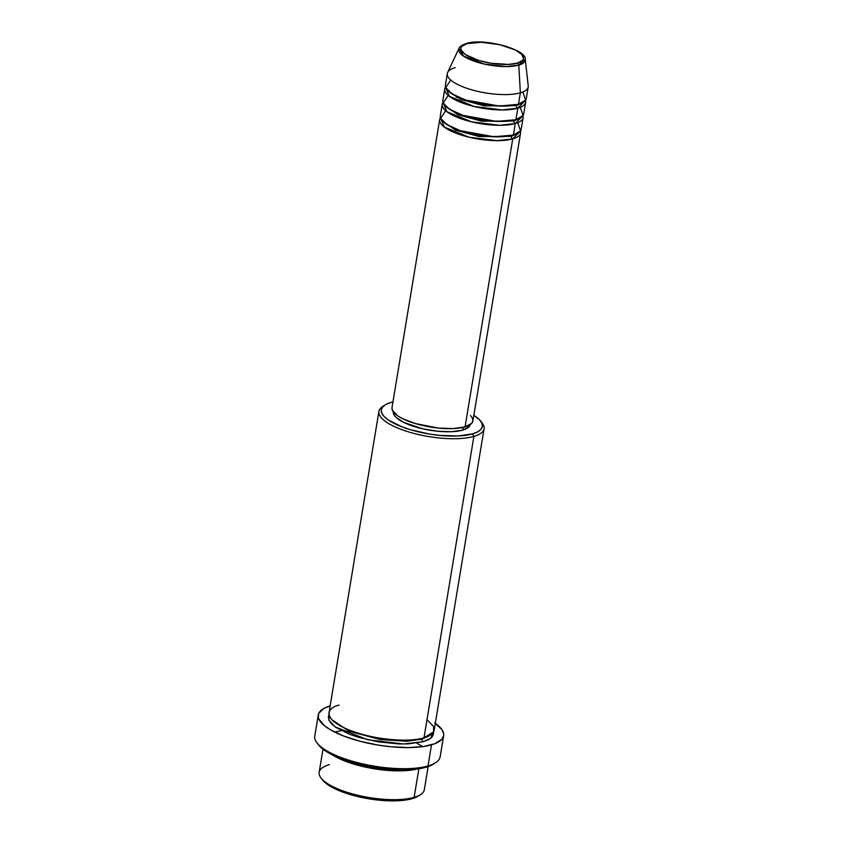 <?xml version="1.0" encoding="UTF-8"?>
<svg xmlns="http://www.w3.org/2000/svg" width="843" height="843" viewBox="0 0 843 843"><rect width="100%" height="100%" fill="white"/><g stroke="black" fill="none" stroke-linecap="round" stroke-linejoin="round"><path stroke-width="1.26" d="M517.444 63.099C513.018 65.048 492.544 65.849 473.608 58.715C455.188 51.434 460.51 44.795 466.959 43.615A2.055 1.623 -106.1 0 0 466.074 43.573A2.055 1.623 73.9 0 1 466.959 43.615L481.543 42.287L499.72 44.679L515.368 50L521.691 54.31L523.524 58.483L522.639 60.306L517.444 63.099L508.413 64.405L490.763 63.214L478.898 60.506L465.368 54.574L461.205 50.253L460.889 48.23L461.774 46.407L466.959 43.615C471.385 41.665 491.859 40.864 510.795 47.998C529.225 55.28 523.893 61.918 517.444 63.099A2.055 1.623 73.9 0 1 518.782 65.122A2.055 1.623 -106.1 0 0 517.444 63.099M447.306 73.541L445.399 85.059A40.991 12.877 9.4 0 0 472.206 101.992A40.991 12.877 9.4 0 0 518.456 104.332L520.363 92.814A40.991 12.877 9.4 0 1 472.438 90.022A40.991 12.877 9.4 0 1 447.654 72.445L458.992 48.367L463.492 56.102L484.135 64.026L506.369 66.586L518.782 65.122A33.709 10.59 -170.6 0 1 479.372 62.825A33.709 10.59 -170.6 0 1 458.992 48.367C459.077 46.934 461.437 45.332 466.074 43.573C483.46 37.471 527.265 49.705 525.252 59.337A33.709 10.59 -170.6 0 1 518.782 65.122L520.363 92.814L518.782 65.122L525.252 59.337L528.224 85.775A40.991 12.877 9.4 0 1 520.363 92.814A40.991 12.877 -170.6 0 1 474.114 90.475A40.991 12.877 -170.6 0 1 447.306 73.541A40.991 12.877 -170.6 0 1 455.146 67.651M520.426 131.013L512.734 138.895A2.055 1.623 73.9 0 1 511.416 136.345L517.022 133.668L511.416 136.345A2.055 1.623 73.9 0 1 511.806 135.46A2.055 1.623 -106.1 0 0 511.416 136.345L479.172 136.577L455.547 130.128L442.828 121.381L455.547 130.128L479.172 136.577L511.416 136.345A2.055 1.623 -106.1 0 0 512.734 138.895A40.991 12.877 -170.6 0 1 466.495 136.555A40.991 12.877 -170.6 0 1 439.677 119.622A40.991 12.877 -170.6 0 1 440.467 117.778L444.261 127.019L468.961 137.177L497.043 140.665L512.734 138.895L465.062 426.885L512.734 138.895A40.991 12.877 -170.6 0 0 520.574 133.004A40.991 12.877 -170.6 0 0 520.426 131.013M445.673 110.749L440.657 118.326L446.727 124.469L460.331 130.686L494.061 136.756L513.366 135.059L515.273 123.531L513.366 135.059A40.991 12.877 9.4 0 0 521.206 129.169L523.113 117.651A40.991 12.877 -170.6 0 0 522.966 115.649L515.273 123.531A40.991 12.877 -170.6 0 1 469.035 121.192A40.991 12.877 -170.6 0 1 442.227 104.258L440.32 115.776A40.991 12.877 9.4 0 0 467.127 132.709A40.991 12.877 9.4 0 0 513.366 135.059L520.521 130.876L517.76 122.678M523.113 117.651A40.991 12.877 -170.6 0 1 515.273 123.531A2.055 1.623 73.9 0 1 513.967 120.981L519.573 118.315L513.967 120.981A2.055 1.623 73.9 0 1 514.346 120.106A2.055 1.623 -106.1 0 0 513.967 120.981L481.722 121.213L458.097 114.764L445.367 106.028L458.097 114.764L481.722 121.213L513.967 120.981A2.055 1.623 -106.1 0 0 515.273 123.531L499.583 125.312L471.5 121.813L446.801 111.666L443.007 102.414A40.991 12.877 -170.6 0 0 442.227 104.258M448.213 95.385L443.207 102.972L449.277 109.116L462.881 115.322L496.601 121.403L515.916 119.695L517.823 108.178L515.916 119.695A40.991 12.877 9.4 0 0 523.745 113.805L525.653 102.288A40.991 12.877 -170.6 0 0 525.505 100.296L517.823 108.178A40.991 12.877 -170.6 0 1 471.574 105.839A40.991 12.877 -170.6 0 1 444.767 88.894L442.86 100.422A40.991 12.877 9.4 0 0 469.667 117.356A40.991 12.877 9.4 0 0 515.916 119.695L523.06 115.512L520.3 107.324M525.653 102.288A40.991 12.877 -170.6 0 1 517.823 108.178A2.055 1.623 73.9 0 1 516.506 105.628L522.112 102.951L516.506 105.628A2.055 1.623 73.9 0 1 516.885 104.743A2.055 1.623 -106.1 0 0 516.506 105.628L484.261 105.86L460.636 99.411L447.907 90.665L460.636 99.411L484.261 105.86L516.506 105.628A2.055 1.623 -106.1 0 0 517.823 108.178L502.133 109.948L474.04 106.46L449.34 96.302L445.547 87.061A40.991 12.877 -170.6 0 0 444.767 88.894M450.752 80.032L445.747 87.609L451.816 93.752L465.42 99.969L499.14 106.039L518.456 104.332A40.991 12.877 9.4 0 0 526.295 98.452L528.203 86.934A40.991 12.877 -170.6 0 1 520.363 92.814L518.456 104.332L525.6 100.148L522.85 91.961M321.215 778.258L322.848 780.281A51.244 16.091 9.4 0 0 362.616 797.657A51.244 16.091 9.4 0 0 412.185 798.658L414.134 797.362A53.288 16.734 -170.6 0 1 362.585 796.329A53.288 16.734 -170.6 0 1 321.215 778.258A53.288 16.734 -170.6 0 1 329.35 764.654M384.977 404.998L382.785 406.389A53.288 16.734 9.4 0 0 405.704 430.994A53.288 16.734 9.4 0 0 473.882 436.421L472.575 433.871A51.244 16.091 -170.6 0 1 407.011 428.655A51.244 16.091 -170.6 0 1 384.977 404.998A51.244 16.091 -170.6 0 1 391.057 402.417L385.978 404.408L382.669 406.927L381.247 409.867L381.763 413.133L384.208 416.59L388.475 420.109L401.795 426.79L410.32 429.688L429.498 434.071L439.403 435.378L457.981 435.979L472.575 433.871L477.644 431.879L480.963 429.361L482.386 426.41L481.869 423.154L479.425 419.688L473.84 415.314A51.244 16.091 -170.6 0 1 480.394 420.794A51.244 16.091 -170.6 0 1 472.575 433.871L473.882 436.421A53.288 16.734 -170.6 0 1 413.765 433.376A53.288 16.734 -170.6 0 1 378.918 411.363A53.288 16.734 -170.6 0 1 383.965 405.704M318.275 714.959L314.776 736.076A63.541 19.947 9.4 0 0 356.326 762.325A63.541 19.947 9.4 0 0 428.002 765.95A63.541 19.947 -170.6 0 1 366.536 764.717A63.541 19.947 -170.6 0 1 317.221 743.168L318.854 745.191A61.497 19.305 9.4 0 0 366.579 766.045A61.497 19.305 9.4 0 0 426.052 767.246L428.002 765.95L431.5 744.833A63.541 19.947 -170.6 0 1 359.824 741.208A63.541 19.947 -170.6 0 1 318.275 714.959A63.541 19.947 -170.6 0 1 330.161 705.907M422.659 746.635L416.716 743.083M341.657 730.575L334.755 732.019M429.129 735.844L422.037 739.142A2.055 1.623 73.9 0 1 422.406 738.268A2.055 1.623 -106.1 0 0 422.037 739.142L429.129 735.844M378.918 411.363L329.012 712.788A53.288 16.734 9.4 0 0 363.87 734.801A53.288 16.734 9.4 0 0 423.987 737.846L433.66 731.756L433.502 726.381L426.99 719.669M433.502 732.061L430.784 738.215L423.344 741.682A2.055 1.623 73.9 0 1 422.037 739.142A2.055 1.623 -106.1 0 0 423.344 741.682L408.17 743.884L398.855 743.926L378.549 741.893L358.602 737.34L349.74 734.327L335.893 727.383L331.447 723.726L328.907 720.122L328.37 716.729L329.055 714.769L328.907 720.133L335.219 726.908L367.643 739.743L403.386 743.99L423.344 741.682L428.623 739.617L432.069 737.003L433.555 733.937L433.502 732.061M439.677 119.622L392.006 407.612A40.991 12.877 9.4 0 0 418.813 424.545A40.991 12.877 9.4 0 0 465.062 426.885L453.386 428.571L438.518 428.086L415.251 423.544L402.532 418.634L397.78 415.884L392.406 410.299L391.995 407.685M393.375 411.911A38.947 12.223 9.4 0 0 419.055 427.917A38.947 12.223 9.4 0 0 462.786 430.099L463.25 427.348L462.786 430.099L451.7 431.7L437.58 431.237L422.585 428.792L403.386 422.259L395.63 416.969L393.776 414.334L393.375 411.858M339.202 705.138C328.37 707.108 319.423 718.257 350.372 730.481C382.174 742.462 416.558 741.134 423.987 737.846L473.882 436.421L423.987 737.846A53.288 16.734 9.4 0 0 434.177 730.196L484.072 428.771A53.288 16.734 -170.6 0 1 473.882 436.421A53.288 16.734 9.4 0 0 482.017 422.817L480.394 420.794M322.995 749.174L319.16 772.304A53.288 16.734 9.4 0 0 354.018 794.317A53.288 16.734 9.4 0 0 414.134 797.362L418.866 768.784L414.134 797.362A53.288 16.734 9.4 0 0 424.324 789.712L428.149 766.582M417.095 769.037A53.288 16.734 -170.6 0 1 332.658 755.065L354.692 764.38L381.742 769.849L417.095 769.037M418.339 796.034L412.185 798.658L397.59 800.766L379.013 800.165L369.108 798.858L349.929 794.475L341.404 791.577L328.085 784.896L322.785 780.207M433.386 764.127L422.29 768.163L408.549 769.775L392.1 769.543L374.366 767.478L356.863 763.779L336.494 756.845L325.145 750.734L318.264 744.422M428.002 765.95A63.541 19.947 9.4 0 0 440.151 756.824L443.65 735.707A63.541 19.947 -170.6 0 1 431.5 744.833L428.002 765.95L426.052 767.246A61.497 19.305 9.4 0 0 433.355 764.148L435.546 762.757A63.541 19.947 -170.6 0 1 428.002 765.95M435.315 723.315A63.541 19.947 -170.6 0 1 443.65 735.707M330.414 705.833L324.123 708.299L318.833 713.189L318.275 717.056L318.896 719.121L324.302 725.591L330.667 729.933L343.733 736.055L360.003 741.25L378.086 745.075L390.372 746.698L407.98 747.583L423.27 746.55L434.904 743.684L441.901 739.248L443.671 735.591L443.65 733.6L441.806 729.416L434.693 722.894M481.121 421.795A53.288 16.734 -170.6 0 1 484.072 428.771M392.943 401.921L391.057 402.417A51.244 16.091 -170.6 0 1 392.943 401.921M470.246 424.429L469.161 426.674L462.786 430.099A38.947 12.223 9.4 0 0 470.215 424.63M470.531 415.546L472.491 418.307L472.902 420.92L471.764 423.281L465.062 426.885A40.991 12.877 9.4 0 0 472.891 420.994L520.574 133.004M331.973 719.764L349.107 731.197L380.067 739.511L406.811 741.271L422.037 739.142L406.811 741.271L380.067 739.511L349.107 731.197L331.973 719.764M420.457 794.686A53.288 16.734 -170.6 0 1 414.134 797.362L412.185 798.658A51.244 16.091 9.4 0 0 418.265 796.077L420.457 794.686M465.283 44.184A2.055 1.623 73.9 0 1 466.074 43.573M456.232 97.335L458.097 97.114"/></g></svg>
